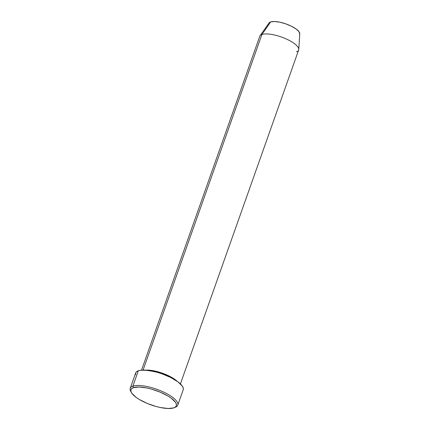 <?xml version="1.0" encoding="UTF-8"?>
<svg xmlns="http://www.w3.org/2000/svg" width="430" height="430" viewBox="0 0 430 430"><rect width="100%" height="100%" fill="white"/><g stroke="black" fill="none" stroke-linecap="round" stroke-linejoin="round"><path stroke-width="0.64" d="M177.757 405.141L183.201 389.768A25.209 7.955 -160.5 0 0 166.501 375.562A25.209 7.955 -160.5 0 0 138.32 370.767L132.881 386.14A25.209 7.955 -160.5 0 0 130.704 391.284L131.397 392.558A24.064 7.595 19.5 0 1 133.477 387.645L132.881 386.14L138.32 370.767A25.209 7.955 -160.5 0 0 135.676 372.939L130.231 388.312A25.209 7.955 19.5 0 1 132.881 386.14A25.209 7.955 19.5 0 1 161.056 390.935A25.209 7.955 19.5 0 1 177.757 405.141A25.209 7.955 19.5 0 1 175.112 407.307M174.177 407.704L175.521 407.156A25.209 7.955 -160.5 0 0 164.808 392.649A25.209 7.955 -160.5 0 0 132.881 386.14L133.477 387.645A24.064 7.595 19.5 0 1 163.954 393.858A24.064 7.595 19.5 0 1 174.177 407.704A24.064 7.595 19.5 0 1 173.79 407.855L175.488 406.936L176.348 405.667L176.338 404.092L175.456 402.276L171.237 398.196L168.065 396.089L160.202 392.149L151.338 389.059L146.952 387.989L139.105 387L133.477 387.645L131.773 388.564L130.913 389.833L130.924 391.402L131.806 393.219L136.025 397.304L139.196 399.406L147.06 403.351L155.929 406.441L160.315 407.511L168.157 408.5L173.79 407.855A24.064 7.595 19.5 0 1 150.667 404.754A24.064 7.595 19.5 0 1 131.397 392.558M145.464 370.144L160.315 372.488L170.291 376.621L177.353 381.437A20.624 6.509 19.5 0 0 145.464 370.144M180.406 383.925L298.646 50.025A20.624 6.509 -160.5 0 0 284.983 38.404A20.624 6.509 -160.5 0 0 261.929 34.481L143.088 370.079L261.929 34.481L270.61 21.941A16.324 5.155 -160.5 0 0 269.11 22.935L260.032 35.738A20.624 6.509 19.5 0 1 261.929 34.481A20.624 6.509 -160.5 0 0 259.763 36.26L141.524 370.155M131.102 391.94A25.209 7.955 19.5 0 1 130.231 388.312M268.868 23.419L269.454 22.559L270.61 21.941L274.431 21.5L279.753 22.172L285.762 23.849L291.551 26.284L296.232 29.1L299.092 31.868L299.699 34.169M135.649 374.702L135.638 373.057L136.541 371.724L138.32 370.767L140.916 370.214L148.113 370.397L157.036 372.246L161.723 373.718L170.656 377.475L177.88 381.818L182.299 386.097L183.228 388L183.239 389.65M298.764 49.455L299.769 33.787A16.324 5.155 -160.5 0 0 288.197 24.768A16.324 5.155 -160.5 0 0 270.61 21.941L261.929 34.481A20.624 6.509 19.5 0 1 284.144 38.055A20.624 6.509 19.5 0 1 298.764 49.455A20.624 6.509 19.5 0 1 296.48 51.804"/></g></svg>
